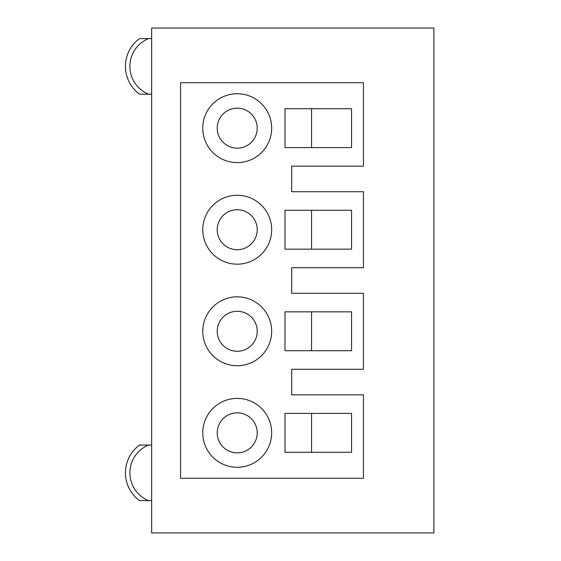 <?xml version="1.0" encoding="UTF-8"?>
<svg xmlns="http://www.w3.org/2000/svg" width="561" height="561" viewBox="0 0 561 561"><rect width="100%" height="100%" fill="white"/><g stroke="black" fill="none" stroke-linecap="round" stroke-linejoin="round"><path stroke-width="0.84" d="M351.558 147.606L351.558 108.722L284.995 108.722L284.995 147.606L351.558 147.606M202.773 229.722A34.445 34.445 0 0 1 254.442 199.891A34.445 34.445 0 0 1 254.442 259.554A34.445 34.445 0 0 1 202.773 229.722M351.558 350.723L351.558 311.832L284.995 311.832L284.995 350.723L351.558 350.723M202.773 432.84A34.445 34.445 0 0 1 254.442 403.008A34.445 34.445 0 0 1 254.442 462.664A34.445 34.445 0 0 1 202.773 432.84M351.558 452.278L351.558 413.394L284.995 413.394L284.995 452.278L351.558 452.278M202.773 331.278A34.445 34.445 0 0 1 254.442 301.446A34.445 34.445 0 0 1 254.442 361.109A34.445 34.445 0 0 1 202.773 331.278M351.558 249.168L351.558 210.277L284.995 210.277L284.995 249.168L351.558 249.168M202.773 128.16A34.445 34.445 0 0 1 254.442 98.336A34.445 34.445 0 0 1 254.442 157.992A34.445 34.445 0 0 1 202.773 128.16M180.551 478.281L180.551 82.719L363.444 82.719L363.444 166.161L291.664 166.161L291.664 191.722L363.444 191.722L363.444 267.723L291.664 267.723L291.664 293.277L363.444 293.277L363.444 369.278L291.664 369.278L291.664 394.839L363.444 394.839L363.444 478.281L180.551 478.281M433.891 532.95L433.891 28.05L151.659 28.05L151.659 532.95L433.891 532.95M284.995 452.278L311.558 452.278L311.558 413.394L284.995 413.394M217.219 432.84A20 20 0 0 1 247.219 415.519A20 20 0 0 1 247.219 450.16A20 20 0 0 1 217.219 432.84M284.995 350.723L311.558 350.723L311.558 311.832L284.995 311.832M217.219 331.278A20 20 0 0 1 247.219 313.957A20 20 0 0 1 247.219 348.598A20 20 0 0 1 217.219 331.278M284.995 249.168L311.558 249.168L311.558 210.277L284.995 210.277M217.219 229.722A20 20 0 0 1 247.219 212.402A20 20 0 0 1 247.219 247.043A20 20 0 0 1 217.219 229.722M284.995 147.606L311.558 147.606L311.558 108.722L284.995 108.722M217.219 128.16A20 20 0 0 1 247.219 110.84A20 20 0 0 1 247.219 145.481A20 20 0 0 1 217.219 128.16M151.659 500.671L139.514 500.615A34.445 34.445 0 0 1 139.514 445.062L151.659 445.006M151.659 94.22L139.514 94.164A34.445 34.445 0 0 1 139.514 38.604L151.659 38.555M148.553 94.164A29.999 29.999 0 0 1 148.553 38.604M148.553 500.615A29.999 29.999 0 0 1 148.553 445.062"/></g></svg>
